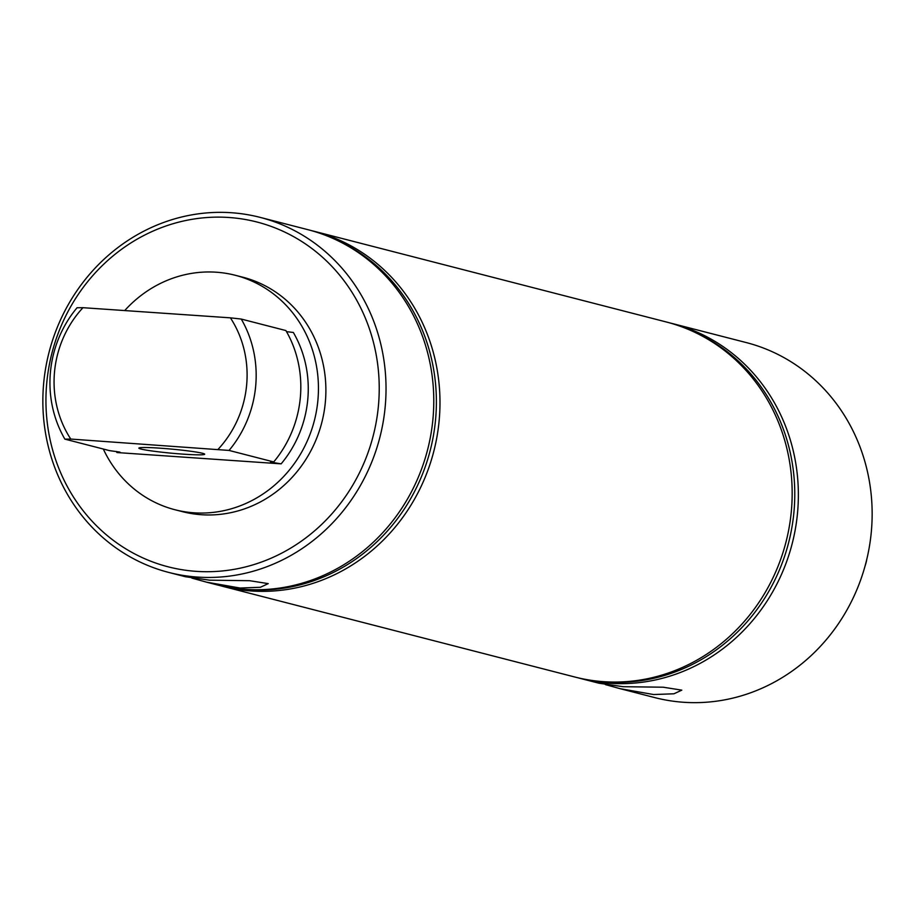 <?xml version="1.0" encoding="UTF-8"?>
<svg xmlns="http://www.w3.org/2000/svg" width="915" height="915" viewBox="0 0 915 915"><rect width="100%" height="100%" fill="white"/><g stroke="black" fill="none" stroke-linecap="round" stroke-linejoin="round"><path stroke-width="1.37" d="M64.874 439.131A110.166 102.64 104.4 0 1 77.054 307.749L82.956 307.692A103.109 96.075 -75.6 0 0 70.764 439.063L64.874 439.131L109.514 450.626L119.476 452.021L116.948 452.548A110.166 102.64 104.4 0 1 116.319 451.45M119.476 452.021L120.14 452.285M286.521 331.653L293.338 332.465A110.166 102.64 104.4 0 1 281.145 463.848L270.531 462.132M669.38 322.812A183.309 170.796 104.4 0 1 672.491 323.578A183.309 170.796 104.4 0 1 797.537 512.857A183.309 170.796 104.4 0 1 609.87 683.276A183.309 170.796 104.4 0 1 581.048 678.61L599.039 683.242L623.149 686.696L663.192 687.211L681.812 690.139L673.943 693.787L653.63 694.542L620.107 688.675L605.398 684.603M168.726 572.424A183.309 170.796 104.4 0 1 45.75 367.624A183.309 170.796 104.4 0 1 231.346 212.726A183.309 170.796 104.4 0 1 260.157 217.381A183.309 170.796 104.4 0 1 383.133 422.181A183.309 170.796 104.4 0 1 197.549 577.079A183.309 170.796 104.4 0 1 168.726 572.424L185.471 576.736L209.581 580.179L249.623 580.705L268.244 583.621L260.386 587.27L240.062 588.036L206.538 582.157L191.83 578.097M183.389 454.16A33.054 2.047 -174.7 0 0 204.674 454.229A33.054 2.047 -174.7 0 0 160.136 448.178A33.054 2.047 -174.7 0 0 138.863 448.121A33.054 2.047 -174.7 0 0 183.389 454.16M229.002 217.495A178.025 165.867 -75.6 0 0 46.745 383.008A178.025 165.867 -75.6 0 0 196.176 571.349A178.025 165.867 -75.6 0 0 378.421 405.848A178.025 165.867 -75.6 0 0 229.002 217.495M260.157 217.381L307.909 229.676A183.309 170.796 104.4 0 1 430.885 434.476A183.309 170.796 104.4 0 1 245.289 589.374A183.309 170.796 104.4 0 1 216.466 584.719L206.538 582.157M103.303 449.025A121.043 112.774 -75.6 0 0 174.948 509.735A121.043 112.774 -75.6 0 0 193.98 512.812A121.043 112.774 -75.6 0 0 316.533 410.515A121.043 112.774 -75.6 0 0 235.338 275.289A121.043 112.774 -75.6 0 0 216.306 272.213A121.043 112.774 -75.6 0 0 124.715 310.562M174.948 509.735L182.394 511.645A121.043 112.774 -75.6 0 0 201.426 514.722A121.043 112.774 -75.6 0 0 323.979 412.436A121.043 112.774 -75.6 0 0 242.772 277.199L235.338 275.289M334.261 238.998A182.783 170.293 104.4 0 1 430.782 448.178A182.783 170.293 104.4 0 1 248.434 589.649A182.783 170.293 104.4 0 1 244.042 589.283M310.997 230.511A183.309 170.796 104.4 0 1 314.108 231.278A183.309 170.796 104.4 0 1 437.084 436.078A183.309 170.796 104.4 0 1 251.488 590.976A183.309 170.796 104.4 0 1 222.665 586.321A183.309 170.796 104.4 0 1 219.577 585.486M314.108 231.278L666.292 321.977A183.309 170.796 104.4 0 1 791.338 511.256A183.309 170.796 104.4 0 1 603.671 681.675A183.309 170.796 104.4 0 1 574.849 677.02L222.665 586.321M692.644 331.299A182.783 170.293 104.4 0 1 793.946 512.023A182.783 170.293 104.4 0 1 602.425 681.583M581.048 678.61A183.309 170.796 104.4 0 1 577.96 677.786M672.491 323.578L746.274 342.576A183.309 170.796 104.4 0 1 869.25 547.376A183.309 170.796 104.4 0 1 683.654 702.274A183.309 170.796 104.4 0 1 654.843 697.619L620.107 688.675M271.183 462.464L273.711 461.938L229.059 450.432L70.764 439.063M82.956 307.692L230.397 317.837L241.251 319.06L285.892 330.555A110.166 102.64 104.4 0 1 273.711 461.938M218.205 449.219A103.109 96.075 -75.6 0 0 230.397 317.837M241.251 319.06A110.166 102.64 104.4 0 1 229.059 450.432M116.948 452.548L281.145 463.848M866.825 559.168A43.234 40.283 104.4 0 1 865.007 566.202"/></g></svg>

